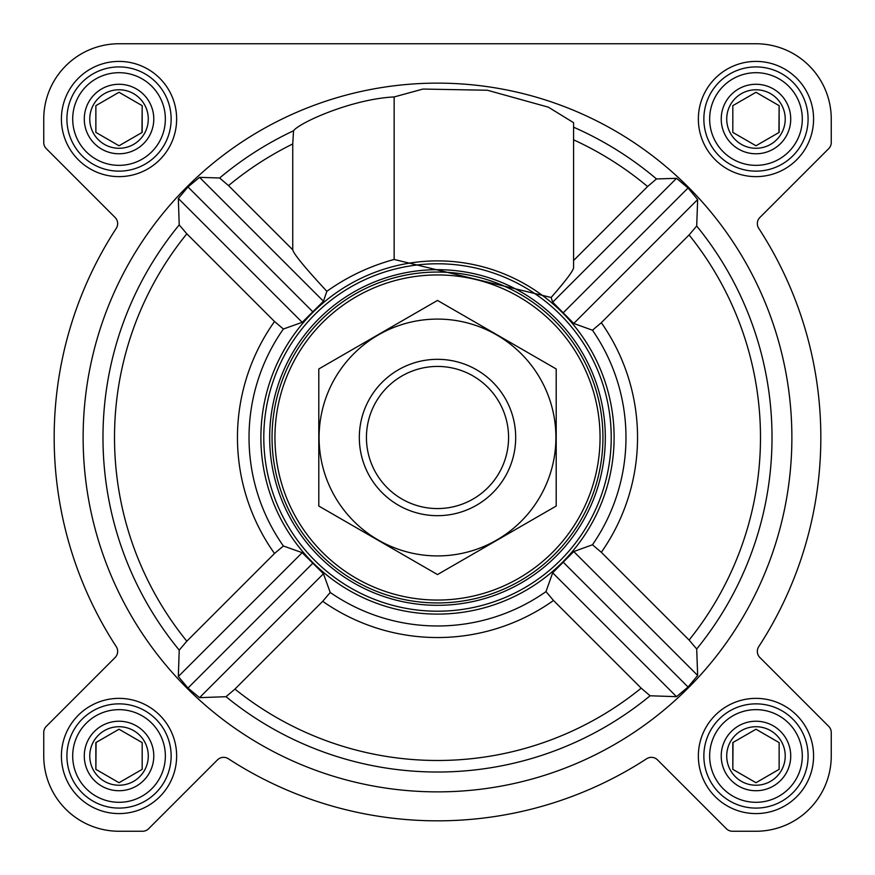 <?xml version="1.0" encoding="UTF-8"?>
<svg xmlns="http://www.w3.org/2000/svg" width="875" height="875" viewBox="0 0 875 875"><rect width="100%" height="100%" fill="white"/><g stroke="black" fill="none" stroke-linecap="round" stroke-linejoin="round"><path stroke-width="1.31" d="M650.103 695.778L676.517 696.675L688.056 687.028L697.659 675.456L696.697 648.977L689.084 640.052L601.322 552.3L592.462 544.786L573.759 551.545L552.661 572.819L545.989 591.62L553.492 600.48L641.189 688.166L650.103 695.778A334.534 334.534 0 0 1 226.023 696.697L234.948 689.084L322.7 601.322L330.214 592.462L323.455 573.759L302.181 552.661L283.38 545.989L274.52 553.492L186.834 641.189L179.222 650.103L178.325 676.517L187.972 688.056L199.544 697.659L226.023 696.697M791.875 437.5A354.375 354.375 0 0 0 260.312 130.605A354.375 354.375 0 0 0 260.312 744.395A354.375 354.375 0 0 0 791.875 437.5M551.13 297.489C565.808 280.7 573.278 270.78 573.573 267.695L573.573 122.675L548.406 107.188L487.419 90.245L422.964 89.053L394.155 96.939C352.33 98.93 299.359 122.577 293.552 130.769L292.742 143.959L292.742 249.802L228.528 185.598L219.625 177.997L199.544 177.341L187.972 186.944L178.325 198.483L179.222 224.897L186.834 233.811L274.52 321.508L283.38 329.011L302.181 322.339L323.455 301.241L326.856 291.32C347.244 276.762 369.677 266.142 394.155 259.459L551.13 297.489L552.661 302.181L573.759 323.455L592.462 330.214L601.322 322.7L689.084 234.948L696.697 226.023L697.659 199.544L688.056 187.972L676.517 178.325L656.48 178.938L647.588 186.528L573.573 260.531M293.092 539.164A176.608 176.608 0 0 0 614.108 437.5A176.608 176.608 0 0 0 384.18 269.128A176.608 176.608 0 0 0 293.092 539.164M394.155 96.939L394.155 259.459M61.414 119.022A57.619 57.619 0 0 1 147.831 69.125A57.619 57.619 0 0 1 147.831 168.919A57.619 57.619 0 0 1 61.414 119.022M61.414 755.978A57.619 57.619 0 0 1 147.831 706.081A57.619 57.619 0 0 1 147.831 805.875A57.619 57.619 0 0 1 61.414 755.978M698.359 755.978A57.619 57.619 0 0 1 784.777 706.081A57.619 57.619 0 0 1 784.777 805.875A57.619 57.619 0 0 1 698.359 755.978M698.359 119.022A57.619 57.619 0 0 1 784.777 69.125A57.619 57.619 0 0 1 784.777 168.919A57.619 57.619 0 0 1 698.359 119.022M43.75 119.022L43.75 142.516A8.684 8.684 0 0 0 46.298 148.652L115.117 217.481A8.684 8.684 0 0 1 116.255 228.353A383.327 383.327 0 0 0 116.255 646.647A8.684 8.684 0 0 1 115.117 657.519L46.298 726.348A8.684 8.684 0 0 0 43.75 732.484L43.75 755.978A75.272 75.272 0 0 0 119.022 831.25L142.516 831.25A8.684 8.684 0 0 0 148.652 828.702L217.481 759.883A8.684 8.684 0 0 1 228.353 758.745A383.327 383.327 0 0 0 646.647 758.745A8.684 8.684 0 0 1 657.519 759.883L726.348 828.702A8.684 8.684 0 0 0 732.484 831.25L755.978 831.25A75.272 75.272 0 0 0 831.25 755.978L831.25 732.484A8.684 8.684 0 0 0 828.702 726.348L759.883 657.519A8.684 8.684 0 0 1 758.745 646.647A383.327 383.327 0 0 0 758.745 228.353A8.684 8.684 0 0 1 759.883 217.481L828.702 148.652A8.684 8.684 0 0 0 831.25 142.516L831.25 119.022A75.272 75.272 0 0 0 755.978 43.75L119.022 43.75A75.272 75.272 0 0 0 43.75 119.022L43.75 142.516M116.255 228.353A8.684 8.684 0 0 0 115.117 217.481M46.298 726.348L115.117 657.519A8.684 8.684 0 0 0 116.255 646.647M43.75 732.484L43.75 755.978M119.022 831.25L142.516 831.25M228.353 758.745A8.684 8.684 0 0 0 217.481 759.883M726.348 828.702L657.519 759.883A8.684 8.684 0 0 0 646.647 758.745M732.484 831.25L755.978 831.25M831.25 755.978L831.25 732.484M758.745 228.353A383.327 383.327 0 0 1 758.745 646.647A8.684 8.684 0 0 0 759.883 657.519M759.883 217.481L828.702 148.652M831.25 142.516L831.25 119.022M755.978 43.75L544.491 43.75M423.15 43.75L119.022 43.75M676.517 178.325L552.661 302.181M697.659 199.544L573.759 323.455M688.056 187.972L563.216 312.812M302.181 552.661L178.325 676.517M312.812 563.216L187.972 688.056M323.455 573.759L199.544 697.659M326.856 291.32C304.992 267.728 293.617 253.892 292.742 249.802M199.544 177.341L323.455 301.241M187.972 186.944L312.812 311.784M178.325 198.483L302.181 322.339M552.661 572.819L676.517 696.675M563.216 562.188L688.056 687.028M573.759 551.545L697.659 675.456M274.947 437.5A162.553 162.553 0 0 1 518.777 296.723A162.553 162.553 0 0 1 518.777 578.277A162.553 162.553 0 0 1 274.947 437.5M272.048 437.5A165.452 165.452 0 0 1 520.22 294.219A165.452 165.452 0 0 1 520.22 580.781A165.452 165.452 0 0 1 272.048 437.5M269.675 437.5A167.825 167.825 0 0 1 521.413 292.163A167.825 167.825 0 0 1 521.413 582.837A167.825 167.825 0 0 1 269.675 437.5M263.791 437.5A173.709 173.709 0 0 1 524.355 287.055A173.709 173.709 0 0 1 524.355 587.945A173.709 173.709 0 0 1 263.791 437.5M709.647 119.022A46.32 46.32 0 0 1 779.133 78.903A46.32 46.32 0 0 1 779.133 159.141A46.32 46.32 0 0 1 709.647 119.022M721.23 119.022A34.738 34.738 0 0 1 773.347 88.933A34.738 34.738 0 0 1 773.347 149.111A34.738 34.738 0 0 1 721.23 119.022M703.861 119.022A52.117 52.117 0 0 1 782.031 73.894A52.117 52.117 0 0 1 782.031 164.161A52.117 52.117 0 0 1 703.861 119.022M72.702 119.022A46.32 46.32 0 0 1 142.188 78.903A46.32 46.32 0 0 1 142.188 159.141A46.32 46.32 0 0 1 72.702 119.022M84.284 119.022A34.738 34.738 0 0 1 136.402 88.933A34.738 34.738 0 0 1 136.402 149.111A34.738 34.738 0 0 1 84.284 119.022M66.916 119.022A52.117 52.117 0 0 1 145.086 73.894A52.117 52.117 0 0 1 145.086 164.161A52.117 52.117 0 0 1 66.916 119.022M72.702 755.978A46.32 46.32 0 0 1 142.188 715.859A46.32 46.32 0 0 1 142.188 796.097A46.32 46.32 0 0 1 72.702 755.978M84.284 755.978A34.738 34.738 0 0 1 136.402 725.889A34.738 34.738 0 0 1 136.402 786.067A34.738 34.738 0 0 1 84.284 755.978M66.916 755.978A52.117 52.117 0 0 1 145.086 710.839A52.117 52.117 0 0 1 145.086 801.106A52.117 52.117 0 0 1 66.916 755.978M709.647 755.978A46.32 46.32 0 0 1 779.133 715.859A46.32 46.32 0 0 1 779.133 796.097A46.32 46.32 0 0 1 709.647 755.978M721.23 755.978A34.738 34.738 0 0 1 773.347 725.889A34.738 34.738 0 0 1 773.347 786.067A34.738 34.738 0 0 1 721.23 755.978M703.861 755.978A52.117 52.117 0 0 1 782.031 710.839A52.117 52.117 0 0 1 782.031 801.106A52.117 52.117 0 0 1 703.861 755.978M726.72 119.022A29.258 29.258 0 0 1 770.602 93.691A29.258 29.258 0 0 1 770.602 144.364A29.258 29.258 0 0 1 726.72 119.022M732.812 105.656L732.812 132.398L755.978 145.775L779.133 132.398L779.133 105.656L755.978 92.28L732.812 105.656L732.812 132.398M778.925 132.519L779.133 105.656M726.72 755.978A29.258 29.258 0 0 1 770.602 730.636A29.258 29.258 0 0 1 770.602 781.309A29.258 29.258 0 0 1 726.72 755.978M733.02 742.481L732.812 769.344L755.978 782.72L779.133 769.344L779.133 742.602L755.978 729.225L732.812 742.602L732.812 769.344M89.764 755.978A29.258 29.258 0 0 1 133.656 730.636A29.258 29.258 0 0 1 133.656 781.309A29.258 29.258 0 0 1 89.764 755.978M96.075 742.481L95.867 769.344L119.022 782.72L142.188 769.344L142.188 742.602L119.022 729.225L95.867 742.602L95.867 769.344M89.764 119.022A29.258 29.258 0 0 1 133.656 93.691A29.258 29.258 0 0 1 133.656 144.364A29.258 29.258 0 0 1 89.764 119.022M95.867 105.656L95.867 132.398L119.022 145.775L142.188 132.398L142.188 105.656L119.022 92.28L95.867 105.656L95.867 132.398M141.98 132.519L142.188 105.656M142.188 769.344L142.188 742.602M779.133 769.344L779.133 742.602M366.439 437.5A71.061 71.061 0 0 1 473.036 375.955A71.061 71.061 0 0 1 473.036 499.045A71.061 71.061 0 0 1 366.439 437.5M359.33 437.5A78.17 78.17 0 0 1 476.591 369.797A78.17 78.17 0 0 1 476.591 505.203A78.17 78.17 0 0 1 359.33 437.5M437.5 319.091A118.409 118.409 0 0 1 540.05 496.705A118.409 118.409 0 0 1 334.95 496.705A118.409 118.409 0 0 1 437.5 319.091M556.205 506.034L556.205 368.966L437.5 300.431L318.795 368.966L318.795 506.034L437.5 574.569L556.205 506.034M696.697 648.977A334.534 334.534 0 0 0 696.697 226.023M573.573 127.192A338.833 338.833 0 0 1 656.48 178.938M219.625 177.997A338.833 338.833 0 0 1 293.552 130.769M179.222 224.897A334.534 334.534 0 0 0 179.222 650.103M330.214 592.462A188.475 188.475 0 0 0 545.989 591.62M592.462 544.786A188.475 188.475 0 0 0 592.462 330.214M283.38 329.011A188.475 188.475 0 0 0 283.38 545.989M228.528 185.598A327.294 327.294 0 0 1 292.742 143.959M573.573 139.825A327.294 327.294 0 0 1 647.588 186.528M186.834 233.811A322.995 322.995 0 0 0 186.834 641.189M274.52 321.508A200.036 200.036 0 0 0 274.52 553.492M689.084 640.052A322.995 322.995 0 0 0 689.084 234.948M601.322 552.3A200.036 200.036 0 0 0 601.322 322.7M234.948 689.084A322.995 322.995 0 0 0 641.189 688.166M322.7 601.322A200.036 200.036 0 0 0 553.492 600.48"/></g></svg>
